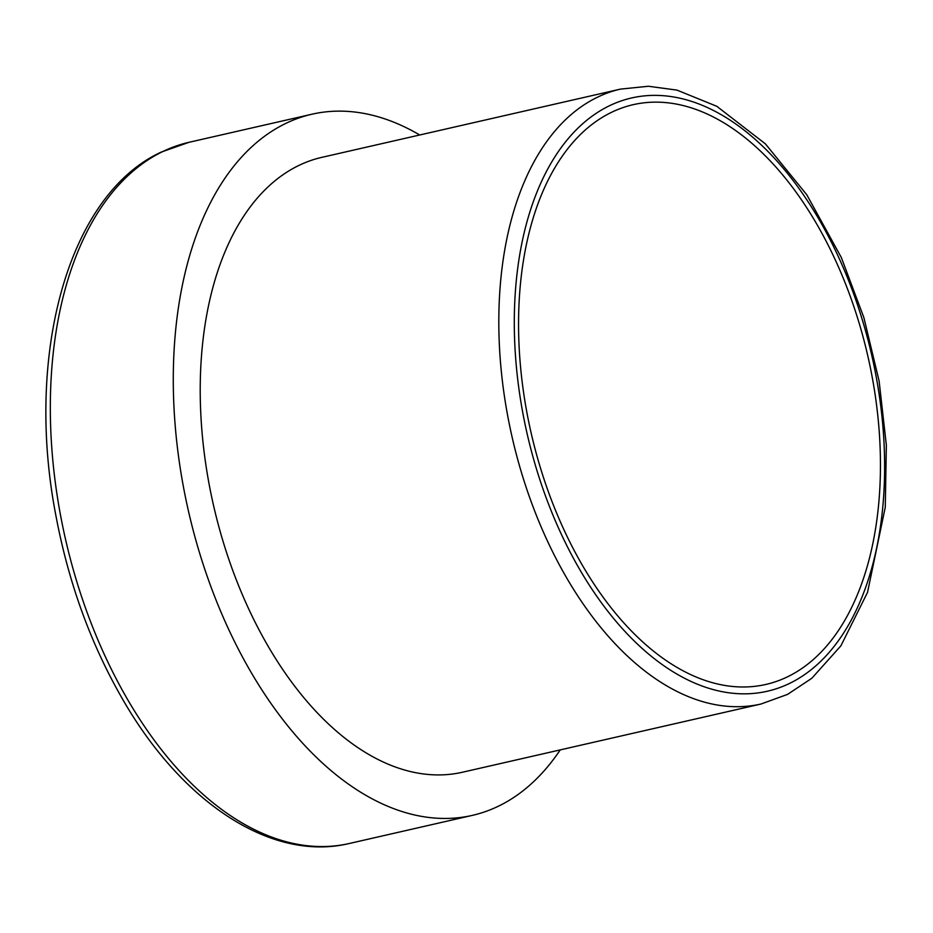 <?xml version="1.0" encoding="UTF-8"?>
<svg xmlns="http://www.w3.org/2000/svg" width="933" height="933" viewBox="0 0 933 933"><rect width="100%" height="100%" fill="white"/><g stroke="black" fill="none" stroke-linecap="round" stroke-linejoin="round"><path stroke-width="1.4" d="M611.582 112.298A297.37 172.687 -102.9 0 1 633.262 104.659A297.37 172.687 -102.9 0 1 867.853 356.103A297.37 172.687 -102.9 0 1 765.748 684.472A297.37 172.687 -102.9 0 1 535.915 452.155A297.37 172.687 -102.9 0 1 611.582 112.298M760.978 704.03L462.371 772.256A315.377 183.148 -102.9 0 1 218.625 525.885A315.377 183.148 -102.9 0 1 298.875 165.444A315.377 183.148 -102.9 0 1 321.862 157.35L620.468 89.113L648.365 86.256L676.985 90.116L716.824 106.304L765.422 143.892L806.788 194.775L841.298 257.461L863.876 317.582L879.119 381.072L886.35 445.204L885.265 507.249L867.527 592.385L840.878 645.858L811.827 678.268L787.557 694.385L760.978 704.03A315.377 183.148 -102.9 0 1 517.22 457.648A315.377 183.148 -102.9 0 1 597.482 97.207A315.377 183.148 -102.9 0 1 620.468 89.113M560.232 749.899A359.648 208.852 -102.9 0 1 472.226 815.407A359.648 208.852 -102.9 0 1 194.274 534.457A359.648 208.852 -102.9 0 1 285.79 123.424A359.648 208.852 -102.9 0 1 312.007 114.199A359.648 208.852 -102.9 0 1 419.722 134.993M609.541 105.709A304.31 176.722 -102.9 0 1 884.612 471.235A304.31 176.722 -102.9 0 1 604.362 606.753A304.31 176.722 -102.9 0 1 609.541 105.709M472.226 815.407L349.28 843.502A359.648 208.852 -102.9 0 1 71.316 562.552A359.648 208.852 -102.9 0 1 162.832 151.519A359.648 208.852 -102.9 0 1 189.049 142.294L312.007 114.199M349.28 843.502C271.316 862.22 181.585 802.497 122.083 698.292C90.594 643.467 68.541 582.635 55.933 515.786C24.585 354.563 68.272 194.589 161.292 152.067L189.049 142.294"/></g></svg>
